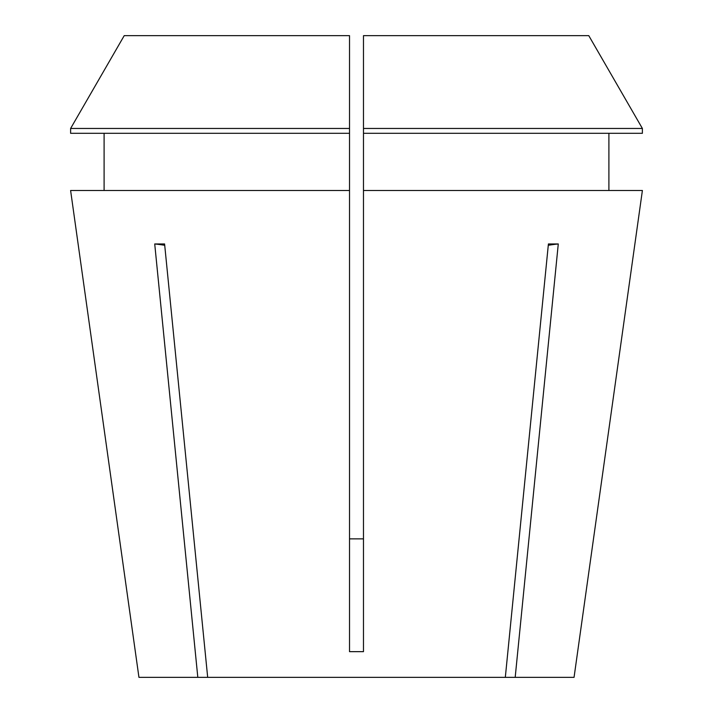 <?xml version="1.0" encoding="UTF-8"?>
<svg xmlns="http://www.w3.org/2000/svg" width="713" height="713" viewBox="0 0 713 713"><rect width="100%" height="100%" fill="white"/><g stroke="black" fill="none" stroke-linecap="round" stroke-linejoin="round"><path stroke-width="1.07" d="M577.655 651.718L574.054 677.35L515.187 677.35L558.279 243.953L548.413 243.953L505.321 677.35L207.679 677.35L164.587 243.953L154.721 243.953L197.813 677.35L138.946 677.35L70.605 190.496L349.522 190.496L349.522 651.655L363.478 651.655L363.478 190.496L642.395 190.496L577.655 651.718L642.395 190.496M70.605 190.496L135.345 651.718M363.478 538.868L349.522 538.868M505.321 677.35L515.187 677.35M197.813 677.35L207.679 677.35M608.902 133.304L608.902 190.496M588.778 35.65L642.386 128.465L363.478 128.465L363.478 35.65L588.778 35.65L642.386 128.465L642.386 133.304L363.478 133.304L363.478 190.496M104.098 190.496L104.098 133.304M349.522 133.304L70.614 133.304L70.614 128.465L124.222 35.65L349.522 35.65L349.522 190.496M363.478 128.465L363.478 133.304M349.522 128.465L70.614 128.465L124.222 35.65M164.721 245.299A348.746 246.6 90 0 0 154.721 243.953M548.279 245.299A348.746 246.6 90 0 1 558.279 243.953"/></g></svg>
